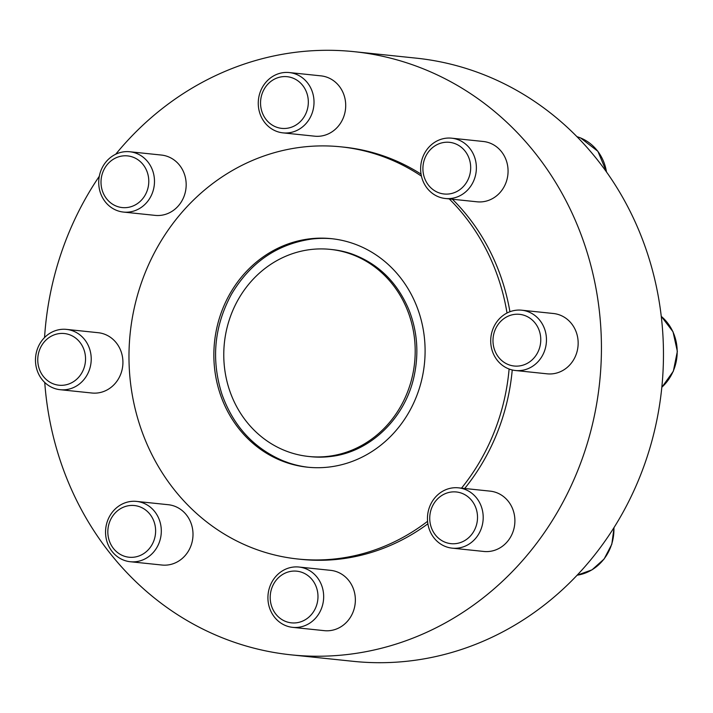 <?xml version="1.0" encoding="UTF-8"?>
<svg xmlns="http://www.w3.org/2000/svg" width="713" height="713" viewBox="0 0 713 713"><rect width="100%" height="100%" fill="white"/><g stroke="black" fill="none" stroke-linecap="round" stroke-linejoin="round"><path stroke-width="1.07" d="M115.729 154.231A303.23 278.498 96 0 1 354.147 51.675L416.178 58.145A303.23 278.498 96 0 1 661.682 388.656A303.23 278.498 96 0 1 353.202 661.325L291.171 654.855A303.23 278.498 96 0 1 221.467 637.458A303.23 278.498 96 0 1 44.75 382.471M308.524 467.291A114.882 105.515 96 0 1 288.605 462.853L283.034 460.785C253.65 448.21 233.285 426.017 221.921 394.209C211.003 359.539 214.194 326.197 231.502 294.193C250.513 262.357 277.339 243.953 311.982 239.007A114.882 105.515 96 0 1 332.383 238.775M288.605 462.853A114.882 105.515 96 0 1 283.079 460.803M221.066 313.15A114.882 105.515 -84 0 0 307.553 467.193A114.882 105.515 -84 0 0 424.422 363.888A114.882 105.515 -84 0 0 331.411 238.668A114.882 105.515 -84 0 0 221.066 313.15M44.554 337.534A303.23 278.498 96 0 1 99.312 176.254M354.147 51.675A303.23 278.498 96 0 1 599.651 382.177A303.23 278.498 96 0 1 291.171 654.855M421.436 176.129A207.207 190.309 -84 0 0 340.992 146.842L344.174 147.172A207.207 190.309 96 0 1 421.044 174.124M452.425 199.239A207.207 190.309 96 0 1 509.929 311.724M512.237 369.976A207.207 190.309 96 0 1 464.698 488.485M427.88 523.805A207.207 190.309 96 0 1 301.144 559.349L297.963 559.019A207.207 190.309 -84 0 0 427.568 521.31M451.65 138.179L483.343 141.495A30.32 27.852 96 0 1 490.312 143.233A30.32 27.852 96 0 1 507.255 178.402A30.32 27.852 96 0 1 477.05 201.806L445.349 198.499A30.32 27.852 -84 0 0 475.562 175.095A30.32 27.852 -84 0 0 458.619 139.917A30.32 27.852 -84 0 0 451.65 138.179A30.32 27.852 -84 0 0 420.804 165.452A30.32 27.852 -84 0 0 445.349 198.499M289.291 72.557L320.984 75.863A30.32 27.852 96 0 1 327.953 77.601A30.32 27.852 96 0 1 344.896 112.77A30.32 27.852 96 0 1 314.683 136.183L282.99 132.868A30.32 27.852 -84 0 0 313.203 109.463A30.32 27.852 -84 0 0 296.26 74.295A30.32 27.852 -84 0 0 289.291 72.557A30.32 27.852 -84 0 0 258.436 99.82A30.32 27.852 -84 0 0 282.99 132.868M129.748 151.753L161.45 155.06A30.32 27.852 96 0 1 168.42 156.807A30.32 27.852 96 0 1 185.362 191.975A30.32 27.852 96 0 1 155.149 215.379L123.456 212.073A30.32 27.852 -84 0 0 153.669 188.669A30.32 27.852 -84 0 0 136.727 153.491A30.32 27.852 -84 0 0 129.748 151.753A30.32 27.852 -84 0 0 98.902 179.025A30.32 27.852 -84 0 0 123.456 212.073M521.729 310.2L553.422 313.506A30.32 27.852 96 0 1 560.4 315.244A30.32 27.852 96 0 1 577.343 350.413A30.32 27.852 96 0 1 547.129 373.826L515.437 370.51A30.32 27.852 -84 0 0 545.65 347.106A30.32 27.852 -84 0 0 528.698 311.938A30.32 27.852 -84 0 0 521.729 310.2A30.32 27.852 -84 0 0 490.883 337.463A30.32 27.852 -84 0 0 515.437 370.51M66.496 329.388L98.189 332.704A30.32 27.852 96 0 1 105.168 334.442A30.32 27.852 96 0 1 122.11 369.61A30.32 27.852 96 0 1 91.897 393.015L60.204 389.708A30.32 27.852 -84 0 0 90.408 366.304A30.32 27.852 -84 0 0 73.466 331.135A30.32 27.852 -84 0 0 66.496 329.388A30.32 27.852 -84 0 0 35.65 356.66A30.32 27.852 -84 0 0 60.204 389.708M458.477 487.835L490.17 491.141A30.32 27.852 96 0 1 497.139 492.879A30.32 27.852 96 0 1 514.082 528.057A30.32 27.852 96 0 1 483.877 551.461L452.185 548.154A30.32 27.852 -84 0 0 482.389 524.741A30.32 27.852 -84 0 0 465.446 489.573A30.32 27.852 -84 0 0 458.477 487.835A30.32 27.852 -84 0 0 427.631 515.098A30.32 27.852 -84 0 0 452.185 548.154M298.943 567.031L330.636 570.347A30.32 27.852 96 0 1 337.606 572.084A30.32 27.852 96 0 1 354.548 607.253A30.32 27.852 96 0 1 324.344 630.657L292.642 627.351A30.32 27.852 -84 0 0 322.855 603.947A30.32 27.852 -84 0 0 305.913 568.778A30.32 27.852 -84 0 0 298.943 567.031A30.32 27.852 -84 0 0 268.097 594.303A30.32 27.852 -84 0 0 292.642 627.351M136.575 501.408L168.277 504.715A30.32 27.852 96 0 1 175.246 506.453A30.32 27.852 96 0 1 192.189 541.63A30.32 27.852 96 0 1 161.976 565.035L130.283 561.728A30.32 27.852 -84 0 0 160.496 538.315A30.32 27.852 -84 0 0 143.554 503.146A30.32 27.852 -84 0 0 136.575 501.408A30.32 27.852 -84 0 0 105.729 528.672A30.32 27.852 -84 0 0 130.283 561.728M340.992 146.842A207.207 190.309 -84 0 0 141.976 281.18A207.207 190.309 -84 0 0 297.963 559.019M461.516 488.155A207.207 190.309 -84 0 0 509.109 369.031M507.023 313.016A207.207 190.309 -84 0 0 449.243 198.909M330.288 249.381L332.231 249.586A104.107 95.622 96 0 1 351.161 253.703C377.988 263.293 397.293 282.134 409.075 310.217C417.248 331.189 418.977 352.899 414.271 375.368C405.545 418.273 369.735 452.577 329.985 456.561A104.107 95.622 96 0 1 310.61 456.676L308.667 456.472A104.107 95.622 -84 0 0 414.583 362.855A104.107 95.622 -84 0 0 330.288 249.381A104.107 95.622 -84 0 0 230.299 316.884A104.107 95.622 -84 0 0 308.667 456.472M335.279 455.776A104.107 95.622 96 0 1 329.985 456.561M70.311 335.021A25.98 23.868 -84 0 0 38.03 363.755A25.98 23.868 -84 0 0 76.585 379.343A25.98 23.868 -84 0 0 70.311 335.021M140.399 507.032A25.98 23.868 -84 0 0 108.109 535.775A25.98 23.868 -84 0 0 146.664 551.354A25.98 23.868 -84 0 0 140.399 507.032M133.563 157.386A25.98 23.868 -84 0 0 101.282 186.12A25.98 23.868 -84 0 0 139.837 201.699A25.98 23.868 -84 0 0 133.563 157.386M293.105 78.18A25.98 23.868 -84 0 0 260.815 106.914A25.98 23.868 -84 0 0 299.371 122.502A25.98 23.868 -84 0 0 293.105 78.18M455.464 143.812A25.98 23.868 -84 0 0 423.183 172.546A25.98 23.868 -84 0 0 461.73 188.134A25.98 23.868 -84 0 0 455.464 143.812M525.543 315.823A25.98 23.868 -84 0 0 493.262 344.566A25.98 23.868 -84 0 0 531.818 360.145A25.98 23.868 -84 0 0 525.543 315.823M462.291 493.458A25.98 23.868 -84 0 0 430.01 522.201A25.98 23.868 -84 0 0 468.566 537.78A25.98 23.868 -84 0 0 462.291 493.458M302.758 572.664A25.98 23.868 -84 0 0 270.477 601.398A25.98 23.868 -84 0 0 309.023 616.986A25.98 23.868 -84 0 0 302.758 572.664M606.496 171.985A45.48 41.773 -84 0 0 580.471 137.903A45.48 41.773 -84 0 0 576.915 136.664L580.551 137.921L597.886 151.299L606.692 172.27M661.833 387.23A45.48 41.773 -84 0 0 661.254 316.367M614.062 527.531L611.816 544.233L604.125 559.01L592.022 569.839L577.156 575.204A45.48 41.773 -84 0 0 613.911 527.772M661.245 316.296L673.036 331.803L677.35 351.402L673.348 371.223L661.816 387.364"/></g></svg>
